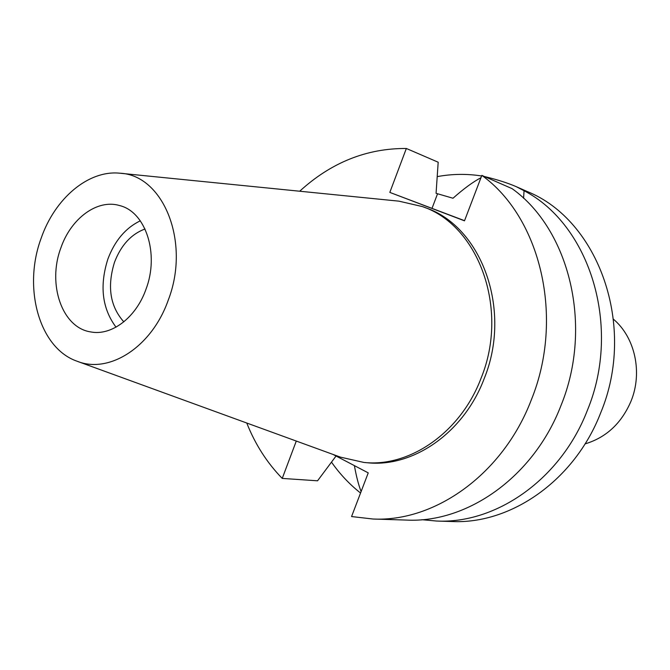 <?xml version="1.0" encoding="UTF-8"?>
<svg xmlns="http://www.w3.org/2000/svg" width="670" height="670" viewBox="0 0 670 670"><rect width="100%" height="100%" fill="white"/><g stroke="black" fill="none" stroke-linecap="round" stroke-linejoin="round"><path stroke-width="1" d="M168.245 300.143C151.797 347.161 109.034 374.312 76.958 361.18C39.095 348.048 22.696 287.748 41.13 238.302C54.773 198.58 88.306 169.87 119.88 173.212C163.304 174.87 190.774 242.13 168.245 300.143M120.592 173.287L398.926 201.159L422.376 206.569C478.489 225.229 509.443 308.945 481.119 378.089C460.684 432.468 409.713 467.467 363.936 462.451L340.46 457.141L77.62 361.423M60.87 247.908C47.176 284.038 62.009 327.798 90.76 331.926C111.538 336.064 136.027 317.647 145.968 289.306C159.561 253.846 145.725 211.762 119.62 205.564C97.334 198.797 70.945 218.412 60.87 247.908M116.019 327.161C102.108 308.46 99.403 285.747 107.887 259.039C114.821 240.639 125.625 227.901 140.306 220.824M145.03 228.989C131.211 234.123 121.036 245.203 114.52 262.221C106.991 286.542 110.089 306.416 123.824 321.851M436.681 521.042L451.881 521.52C510.909 524.442 574.625 480.39 600.663 412.887C637.019 325.963 598.461 220.036 527.248 191.536L516.243 186.662L524.049 190.724C589.784 224.726 622.028 326.834 587.347 410.4C560.891 479.159 496.319 523.999 436.681 521.042L421.782 519.694M360.544 493.028C349.472 484.268 339.791 473.966 331.491 462.141M354.405 465.633C356.256 476.102 358.492 484.753 361.105 491.562M437.217 176.62C451.999 173.882 466.797 173.664 481.621 175.976M480.959 177.718C473.07 181.863 463.749 188.706 452.995 198.236L436.069 193.329L438.18 162.224L406.347 148.48L389.823 192.399L464.494 220.832L481.847 175.381L512.123 188.664C569.542 229.693 593.419 326.34 560.999 405.501C533.722 476.713 467.509 523.136 406.682 520.087L372.981 519.016L351.566 516.553L368.24 472.878L333.049 454.444M484.452 176.52C497.173 179.619 507.776 182.994 516.243 186.662M523.588 198.303L524.049 190.724M389.823 192.399L464.553 220.681M481.847 175.381C540.497 217.499 564.785 317.706 531.277 399.965C503.086 473.958 435.073 522.164 372.981 519.016M296.291 441.053L282.238 478.413C267.012 462.786 255.195 444.319 246.761 423.021M299.699 191.226C331.122 162.508 366.674 148.254 406.347 148.48M363.936 462.451L367.244 462.744C412.938 467.752 463.782 432.887 484.159 378.701C512.399 309.808 481.487 226.368 425.484 207.742L422.376 206.569M336.047 456.019L317.555 480.8L282.238 478.413M585.052 443.9C606.183 437.552 621.509 423.306 631.014 401.179C642.798 372.553 635.018 337.387 613.511 319.272M432.016 208.345L437.502 193.898"/></g></svg>
